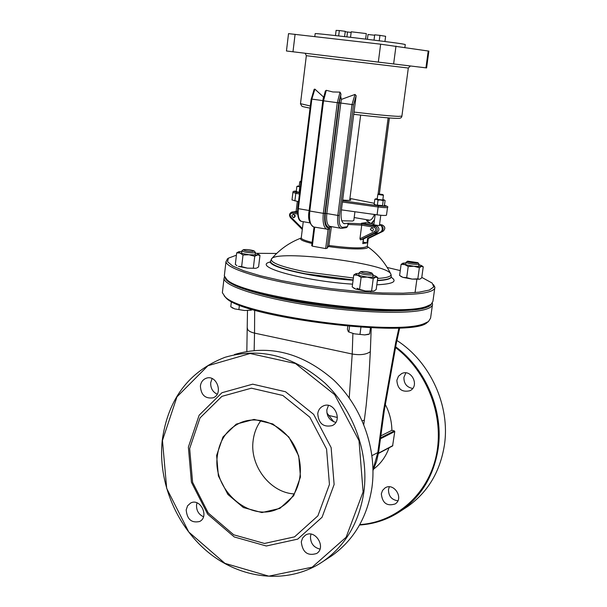 <?xml version="1.0" encoding="UTF-8"?>
<svg xmlns="http://www.w3.org/2000/svg" width="607" height="607" viewBox="0 0 607 607"><rect width="100%" height="100%" fill="white"/><g stroke="black" fill="none" stroke-linecap="round" stroke-linejoin="round"><path stroke-width="0.91" d="M382.008 62.567L374.618 61.671M309.327 53.757L306.618 53.431M322.833 100.603L309.145 210.515L298.333 208.664L311.839 99.116L322.833 100.603L323.485 96.976L314.881 89.123L314.138 89.35M341.779 228.308L346.362 227.633L347.447 226.661L348.486 223.209L344.139 223.664C341.521 222.405 340.573 218.125 341.278 210.819L356.15 95.671L355.004 94.426L341.453 99.381L340.656 96.445L340.959 94.047L340.049 92.135L332.848 91.961L326.293 90.314L325.306 91.073M365.611 39.098L366.317 33.582L351.225 31.792L350.527 37.293M344.586 36.602L345.246 31.329L339.336 30.555L338.66 35.927M336.119 30.396L339.336 30.555M384.944 41.526L385.627 36.299L379.944 35.373L379.238 40.79M374.018 40.138L374.701 34.819L379.944 35.373M346.893 36.868L347.507 31.974L351.134 32.467M345.193 31.731L347.507 31.974M367.402 39.318L368.017 34.516L374.648 35.229M315.17 33.666L315.17 33.62C314.024 32.839 387.706 41.526 402.304 43.909L405.271 44.516L404.877 47.46M288.53 33.628L286.451 50.988L426.6 67.931L428.876 51.109L380.65 44.19L288.53 33.635M331.384 226.623L328.88 245.501L327.226 248.18L325.671 248.582L312.324 246.146L311.831 245.372M388.131 117.887L378.047 194.308M354.185 217.549L369.815 220.22C371.461 219.878 373.002 217.959 374.443 214.461M369.815 220.22L366.499 220.682L370.065 222.86M327.226 248.18L329.745 228.346L328.387 229.4M380.794 225.129L382.152 224.939L379.936 224.56L382.091 224.939C385.255 226.646 385.559 228.763 383.002 231.297L368.221 238.566L367.614 238.316L367.015 242.861L362.774 243.612L363.373 239.037L360.573 239.856L359.943 238.786L361.726 225.129L374.011 227.253C376.143 228.407 376.348 229.841 374.625 231.548L359.943 238.786M312.112 242.39C305.184 240.698 301.558 239.241 301.231 238.012C299.016 239.355 302.597 241.169 311.975 243.468M353.373 277.991L306.042 271.928C281.686 266.997 270.168 262.679 271.481 258.969L271.481 258.969C275.722 249.492 384.132 262.732 390.559 273.522C392.41 276.139 388.116 277.771 377.66 278.423M328.508 246.533C350.74 249.872 371.909 249.689 367.243 246.366M291.997 199.915L298.515 201.699M349.784 199.415L350.838 199.984C350.603 200.485 347.879 200.5 342.659 200.029M360.573 239.856L375.505 232.511C378.085 229.947 377.774 227.8 374.58 226.07L361.56 223.824L361.726 225.129L347.743 224.415M370.346 229.317L371.59 227.921C373.791 228.627 374.003 229.742 372.243 231.252L370.346 229.317M366.499 220.682L369.466 222.769M293.143 214.4L293.5 214.362C295.563 215.151 295.73 216.244 293.993 217.64L293.887 217.655M378.624 193.952L382.926 194.543L378.624 193.952M378.024 194.422L383.237 195.272L382.949 194.566M300.996 181.546L300.382 181.318L301.034 181.281M300.382 181.318L299.759 181.827L300.928 182.161M341.4 209.863L377.084 214.832C382.774 215.553 385.908 215.652 386.492 215.144L387.524 207.397M297.468 211.206L295.73 211.327M380.779 215.257L379.398 225.652L373.548 224.765M291.785 215.796L293.53 217.701C295.26 216.297 295.093 215.204 293.029 214.415L291.785 215.796M297.46 212.23L292.339 211.957M297.46 211.631L294.281 211.744M363.373 239.037L377.273 232.2C379.625 229.992 379.489 227.921 376.856 225.979L361.431 223.262L365.687 222.648L373.927 224.066M374.087 233.763L377.273 232.2M376.856 225.979L373.199 224.818L372.266 225.129M378.753 233.058L381.439 231.525L382.349 229.347L381.871 226.51L379.565 224.393M365.687 222.648L365.513 223.96M363.547 238.946L363.13 242.17L367.015 242.861M378.108 233.164L367.614 238.316M381.029 225.349C383.639 227.268 383.776 229.332 381.439 231.525M354.936 211.744L353.805 220.462L352.5 221.047L341.794 220.766M256.495 253.324L276.648 253.453M387.198 267.467L400.263 270.593M421.782 277.384L432.184 283.082L433.785 286.921L429.43 290.032L419.073 292.187L403.116 293.204L382.387 292.969L358.16 291.459L332.044 288.765L305.829 285.062L281.329 280.609L260.168 275.722L243.642 270.737L232.618 265.972L227.526 261.708L228.391 258.172L236.411 255.19M359.67 289.456L357.098 288.295M227.511 258.855L225.963 261.708C226.494 268.696 262.869 280.009 312.332 287.452C361.719 294.934 412.737 296.656 428.588 291.906C432.882 290.662 434.984 289.107 434.893 287.248L433.504 284.653M434.771 288.097L432.92 301.383L431.084 304.35L426.577 306.383C398.329 318.159 240.713 296.626 226.699 279.349L224.324 275.866L224.469 274.576M225.903 278.605L227.663 280.533C243.164 299.38 417.085 320.686 429.824 305.268L429.984 305.154M431.258 304.221C428.003 311.945 380.65 313.364 326.02 306.315C271.375 299.35 226.472 286.147 225.288 277.915M224.514 276.602L224.006 278.583C224.476 286.094 260.714 297.923 310.063 305.458C359.336 313.037 410.302 314.418 426.19 309.16C430.492 307.779 432.609 306.095 432.541 304.092L432.343 303.143M432.412 305.01L430.575 318.174L428.436 321.573L424.187 323.584C396.075 336.331 240.167 315.048 225.03 296.671L222.367 292.695L222.526 291.314M224.112 295.806L225.986 297.847C242.519 317.734 413.048 338.63 427.184 322.484L427.396 322.325M392.592 445.948L394.77 431.524L394.36 430.909L391.879 430.325L380.855 435.864L391.879 430.325C391.75 421.182 389.512 412.487 385.179 404.232M403.943 508.932L407.783 506.435C427.889 492.102 440.09 471.722 444.377 445.303C450.485 405.893 430.31 361.795 396.917 340.497M395.552 346.703C426.182 369.291 443.831 411.349 438.102 448.937C433.777 475.66 421.47 496.253 401.181 510.722C388.579 519.288 374.701 524.053 359.549 525.017M389.33 486.829L388.495 489.538C388.48 496.086 391.606 499.842 397.873 500.798M405.848 372.88L403.928 377.326C403.814 383.594 406.728 387.304 412.677 388.457M359.776 524.6C396.136 522.293 428.147 494.219 436.304 455.303C444.536 416.44 427.396 371.583 395.4 347.424M373.715 469.014C380.764 463.672 385.87 456.616 389.026 447.837M396.857 380.301C397.524 389.011 401.857 392.501 409.846 390.756C420.006 386.28 411.569 368.54 401.697 373.578L398.45 376.257L396.857 380.301M381.325 493.832C382.357 503.12 386.978 506.496 395.18 503.939C404.353 498.339 393.723 481.867 384.937 488.013L382.524 490.464L381.325 493.832M333.797 421.827L326.892 412.889M294.327 493.908C270.244 492.892 249.469 465.584 253.157 440.432C254.113 432.867 256.738 426.197 261.04 420.431M216.623 455.455L218.376 475.896L227.883 494.439L243.354 507.535L261.883 512.566L279.865 508.416L293.682 495.744L300.457 476.996L298.727 455.971L288.826 436.994L272.824 423.952L254.045 419.407L236.267 424.118L222.966 437.002L216.623 455.455M217.397 455.47C219.643 439.847 227.291 428.952 240.334 422.776C259.341 414.399 284.66 425.522 295.199 447.511C305.981 469.378 299.259 496.883 280.95 507.149C252.558 525.063 211.676 490.995 217.397 455.47M189.665 448.527L200.014 417.935L221.912 396.348L251.412 388.184L282.854 395.483L309.828 417.191L326.574 449.066L329.442 484.439L317.893 515.851L294.57 536.846L264.485 543.455L233.741 534.805L208.231 512.968L192.601 482.292L189.665 448.527M162.259 440.234C157.653 482.208 176.865 527.961 210.568 554.153C244.242 580.292 290.154 584.093 323.364 561.24C345.717 545.268 359.223 522.172 363.881 491.951C369.086 453.277 353.661 410.347 325.071 383.192C293.462 355.626 260.069 347.007 224.893 357.333C188.906 371.355 168.025 398.989 162.259 440.234M162.456 440.462L176.963 396.841L207.958 365.702L250.114 353.502L295.45 363.525L334.624 394.596L359.018 440.682L363.1 491.943L346.127 537.248L312.188 567.166L268.84 576.164L224.954 563.364L188.777 532.028L166.69 488.4L162.456 440.462M234.461 354.518C269.311 344.283 302.369 352.766 333.63 379.944C361.916 406.713 377.152 449.074 371.985 487.254C367.364 517.096 353.98 539.927 331.839 555.739L327.613 558.478M188.367 447.109L191.425 482.262L207.693 514.205L234.264 536.96L266.306 545.997L297.688 539.137L322.051 517.263L334.123 484.507L331.134 447.602L313.652 414.361L285.495 391.743L252.694 384.17L221.934 392.721L199.134 415.241L188.367 447.109M186.182 509.857C187.062 519.38 191.554 523.257 199.65 521.489C209.643 516.747 200.234 497.619 190.606 503.051L187.609 505.768L186.182 509.857M301.292 541.816C302.483 552.332 307.605 556.224 316.657 553.493C326.763 547.332 314.904 528.515 305.245 535.306L302.59 538.037L301.292 541.816M317.749 413.61C318.538 423.489 323.356 427.487 332.196 425.621C343.425 420.681 333.956 400.461 323.061 406.053C320.071 407.54 318.303 410.059 317.749 413.61M200.393 385.984C200.963 394.937 205.158 398.882 212.981 397.835C223.831 394.247 216.653 374.003 206.069 378.305C202.852 379.603 200.955 382.16 200.393 385.984M212.086 378.578L210.705 382.66C210.462 388.055 212.617 391.91 217.169 394.209M328.463 405.43L326.854 409.778C326.68 416.432 329.654 420.636 335.777 422.381M311.019 534.137L310.488 536.307C310.397 543.182 313.553 547.446 319.965 549.107M197.017 502.846L196.539 504.963C196.334 510.548 198.656 514.486 203.489 516.762M371.598 273.499C366.142 273.575 362.485 272.953 360.604 271.648C364.283 271.223 368.054 271.693 371.916 273.067L371.598 273.499M360.604 271.648L359.116 272.862C362.265 274.432 366.757 275.13 372.592 274.956L373.108 274.622L372.008 273.188M368.252 334.442L364.724 334.92L369.473 333.987M347.819 326.285L347.416 329.343L348.426 331.824L354.321 333.827L364.724 334.92L354.321 333.827L348.327 331.779M360.93 327.279L360.034 334.07M349.564 326.437L348.873 331.756M370.445 327.788L369.625 333.933L368.017 334.533M252.694 251.473C247.337 251.245 244.211 250.661 243.301 249.72C246.799 249.28 250.433 249.689 254.196 250.949L252.694 251.473M241.988 250.729L241.897 250.903C243.748 252.026 247.58 252.687 253.407 252.884L255.357 252.421L254.295 251.07M251.389 310.139L244.477 310.503L251.344 310.154L252.345 309.418M231.411 301.391L230.774 306.808L234.742 308.902L244.477 310.503L234.742 308.902L232.056 307.681M239.431 305.01L238.938 309.236M250.357 308.811L250.213 309.987M407.699 261.177L417.904 262.656C419.407 263.901 406.053 262.163 407.403 261.283L407.699 261.177M407.403 261.283L406.022 262.391C409.004 263.779 413.185 264.432 418.564 264.333L418.982 264.075L417.973 262.74M374.124 290.935L376.181 289.531L377.766 277.604L375.627 277.217L375.832 276.17L373.032 275.176M365.467 290.981L373.791 291.041L365.467 290.981L355.74 289.099L359.549 289.402L365.467 290.981M359.056 273.347L355.869 273.658L357.553 275.259L353.76 275.009L352.204 286.952L355.74 289.099L353.752 288.128M353.76 275.009L355.77 273.696M376.279 276.496L377.766 277.604M367.296 277.103L361.127 277.376L357.553 275.259L367.296 277.103L375.627 277.217L373.222 278.681L367.296 277.103M373.222 278.681L371.628 290.7M361.127 277.376L359.549 289.402M419.915 279.121L421.713 277.854L423.238 266.807L421.417 266.412L421.599 265.6L418.906 264.66M412.138 279.106L417.821 278.848L419.657 279.205L412.138 279.106L403.018 277.407L406.69 277.642L412.138 279.106M405.954 262.922L402.949 263.165L404.763 264.591L401.106 264.394L399.603 275.457L403.018 277.407L400.961 276.458M401.106 264.394L402.866 263.195M421.926 265.843L423.238 266.807M413.898 266.261L408.208 266.519L404.763 264.591L413.898 266.261L421.417 266.412L419.354 267.733L413.898 266.261M419.354 267.733L417.821 278.848M408.208 266.519L406.69 277.642M256.609 268.082L258.59 266.921L259.971 255.403L257.467 254.948L258.021 253.916L255.289 252.998M247.39 268.142L255.873 268.294L247.39 268.142L238.376 266.405L241.639 266.617L247.39 268.142M241.836 251.404L238.726 251.73L239.94 253.036L236.684 252.869L235.334 264.402L236.95 265.691M236.684 252.869L238.612 251.784M258.423 254.196L259.971 255.403M248.976 254.743L243.012 255.008L239.94 253.036L248.976 254.743L257.467 254.948L254.735 256.283L248.976 254.743M254.735 256.283L253.354 267.884M243.012 255.008L241.639 266.617M299.236 186.038L297.627 186.083L298.348 186.478L296.853 186.501L297.582 186.114M300.306 187.153L298.348 186.478L300.344 186.865M299.661 192.434L297.665 192.047L299.683 192.229M296.853 186.501L296.269 191.281L297.665 192.047L296.884 191.744M299.16 192.032L299.752 187.229M377.258 198.8L375.612 198.846L376.484 199.293L374.83 199.301L375.513 198.884M384.497 200.022L382.865 199.521M380.657 199.984L378.032 200.09L376.484 199.293L384.193 200.166L383.176 200.674L380.657 199.984M383.707 205.796L384.443 205.348L385.096 200.462M379.906 205.69L382.524 205.576L375.733 204.999L379.906 205.69M374.83 199.301L374.185 204.195L375.733 204.999L374.792 204.642M377.387 204.999L378.032 200.09M382.524 205.576L383.176 200.674M306.087 53.37L305.207 53.295L306.338 55.692L336.923 59.486L408.314 68.037L410.347 66.019L407.904 65.685M408.314 68.045L401.902 116.096L398.511 116.369C390.119 116.028 375.263 114.594 353.927 112.06M310.314 105.997L300.48 103.66M425.932 67.847L428.216 50.98M393.624 63.97L395.976 46.109M378.32 62.119L380.65 44.19M292.984 51.777L295.085 34.303M347.447 226.661L342.705 227.352C339.799 227.041 338.668 223.11 339.328 215.546L353.509 104.723L356.15 95.671M355.004 94.426L351.992 104.556L353.509 104.723M340.656 96.445L339.275 102.871L340.793 103.038L341.453 99.381M340.793 103.038L351.992 104.556L337.826 215.424L326.809 213.543L340.793 103.038M329.745 228.346C325.671 228.558 324.032 223.596 324.836 213.474L338.812 102.849L340.959 94.047M339.275 102.871L325.306 213.414C324.548 222.329 325.921 226.965 329.426 227.329L331.225 227.071M340.049 92.135L337.287 102.682L338.812 102.849M324.836 213.474L323.326 213.345L337.287 102.682L323.531 100.823L326.293 90.314M327.439 229.408L327.036 229.332C323.713 227.754 322.476 222.428 323.326 213.345L309.798 211.031L323.531 100.823L322.947 100.701M374.511 219.605L371.476 223.103M389.322 117.978L379.292 193.952M328.099 229.423L325.671 248.582M312.324 246.146L314.707 227.162M314.069 227.048L313.637 226.972C310.245 225.387 308.963 220.068 309.798 211.031L309.236 210.796M325.306 213.414L326.809 213.543C326.126 220.804 327.112 225.076 329.768 226.335L341.005 228.308M329.426 227.329L330.17 226.411M339.328 215.546L337.826 215.424C337.12 222.716 338.076 226.988 340.694 228.255L341.87 228.293L342.705 227.352M368.282 238.536L367.288 246.07C364.815 248.65 352.014 248.46 328.88 245.501M309.145 210.515L308.963 212.496M303.257 221.699L301.269 237.716M301.854 221.449L301.504 221.388C298.743 220.113 297.688 215.872 298.333 208.664L297.787 208.436M309.919 222.86L301.504 221.388C298.652 220.994 297.377 216.684 297.68 208.474L311.171 99.002L311.839 99.116L314.881 89.123M314.176 89.282L311.277 99.002M349.913 198.436L351.18 198.679M296.284 191.144C293.864 191.008 292.741 191.417 292.923 192.358L295.821 193.292L296.664 192.207C293.477 191.493 293.348 191.144 296.284 191.152M299.615 192.798L296.664 192.207M294.881 200.947L295.821 193.292L299.463 194.035M342.401 202.048L378.123 206.987L378.404 205.773L342.56 200.818M377.084 214.832L378.123 206.987C383.814 207.708 386.947 207.822 387.532 207.344C388.48 206.926 387.448 206.251 384.451 205.318C388.161 206.479 386.143 206.623 378.404 205.773M351.028 198.648L374.307 203.299L351.127 198.664M377.19 232.238L375.505 232.511L374.625 231.548M376.264 225.819L374.58 226.07L374.011 227.253M361.56 223.824L348.486 223.209M381.408 231.555L383.047 231.282C385.65 228.756 385.354 226.639 382.152 224.939L382.19 224.954M368.221 238.566L383.085 231.259M297.468 212.761L292.991 211.995L292.392 213.133L297.536 214.028M290.609 217.693L290.806 216.942C289.653 214.787 290.184 213.52 292.392 213.133M294.858 211.782L292.119 211.987C289.38 213.156 288.833 215.045 290.487 217.655L302.294 229.446M302.407 228.52L290.806 216.942M344.935 223.71L343.699 223.497M270.555 261.018L270.487 261.632C271.769 265.312 283.469 269.379 305.587 273.81L353.122 279.918M377.402 280.373C386.72 279.842 391.348 278.514 391.303 276.39L390.991 274.379M391.272 276.8C391.128 278.863 386.492 280.146 377.364 280.669M353.084 280.222C315.162 277.9 269.44 267.528 270.456 261.913L270.51 261.336M270.547 261.898C250.577 266.192 302.885 281.026 352.568 284.159M376.81 284.797C393.01 284.023 397.797 281.511 391.174 277.27M394.77 431.524L380.46 438.778M380.581 437.875L394.36 430.909M378.48 453.194L392.843 445.591M380.703 437.002L378.738 451.426L377.804 452.564L383.404 411.356L384.322 410.34L396.363 343.016L395.681 342.659L398.943 327.901M383.404 411.356L395.681 342.659M373.024 469.514L377.804 452.564L372 455.629M254.151 350.391L254.538 333.114C250.175 332.097 247.808 330.595 247.421 328.607L247.428 328.137M352.895 333.501L352.212 354.025L254.538 333.114L254.667 310.109M349.237 397.896L352.212 354.025C360.217 355.345 366.249 354.564 370.331 351.681L371.241 327.818M362.242 420.765L364.344 420.188L366.196 405.271L368.973 375.786L370.331 351.681M363.775 424.407L364.344 420.188M329.222 415.545L337.34 417.457M310.048 108.152C299.57 106.066 303.227 106.521 301.838 106.157L300.465 103.789L306.338 55.692M401.895 116.203C401.697 117.5 400.772 118.213 399.118 118.342C394.421 118.615 379.261 117.272 353.638 114.306M335.474 35.563L336.119 30.365M314.805 36.587L315.17 33.62M325.352 90.967L322.848 100.701L309.13 210.841C307.643 218.27 309.145 223.649 313.637 226.972L328.486 229.385M311.702 245.691L314.031 227.048M390.559 273.522C385.096 262.596 377.387 253.605 367.432 246.548M301.231 238.012C289.516 242.443 279.599 249.431 271.473 258.969L270.13 262.49M374.466 219.954L372.076 223.209M379.367 193.959L389.398 117.986M351.081 198.648L349.913 198.428M291.99 199.976L292.923 192.358M378.472 193.99L377.835 194.468M382.782 200.166L383.434 195.211M377.175 199.453L377.827 194.498M299.16 186.653L299.759 181.827M349.67 200.34L360.649 115.125M296.133 211.282L297.339 201.456M373.836 224.727L375.179 214.567M293.993 217.64L293.53 217.701M379.094 232.997L374.921 233.68M228.391 258.172L227.193 259.106M224.324 275.866L225.963 261.708M429.824 305.268L431.084 304.35M227.663 280.533L226.699 279.349M222.367 292.695L224.006 278.583M427.184 322.484L428.436 321.573M225.986 297.847L225.03 296.671M378.442 453.444L392.615 445.933M396.371 342.985L399.709 327.863M384.299 410.522L380.726 436.805M378.715 451.631L376.606 461.328L373.032 470.463M401.181 510.722L407.783 506.435M384.937 488.013L385.316 487.785M401.697 373.578L402.236 373.358M247.489 310.602L246.829 351.37M240.334 422.776L242.58 421.903M323.364 561.24L331.839 555.739M190.606 503.051L191 502.869M305.245 535.306L305.662 535.055M323.061 406.053L323.66 405.81M206.069 378.305L206.585 378.146M368.381 310.298L368.457 309.722M370.756 292.377L370.9 291.299M372.736 277.437L373.1 274.69M358.76 275.608L359.116 272.862M243.301 249.72L241.965 250.744M255.039 255.107L255.35 252.497M241.594 253.506L241.897 250.903M232.656 308.106L232.003 307.643M412.654 310.124L412.73 309.555M415.059 292.597L416.872 279.417M418.64 266.587L418.974 264.121M405.688 264.849L406.022 262.391M354.238 288.477L353.813 288.166M401.326 276.731L400.726 276.284M374.906 204.726L374.504 204.422"/></g></svg>
